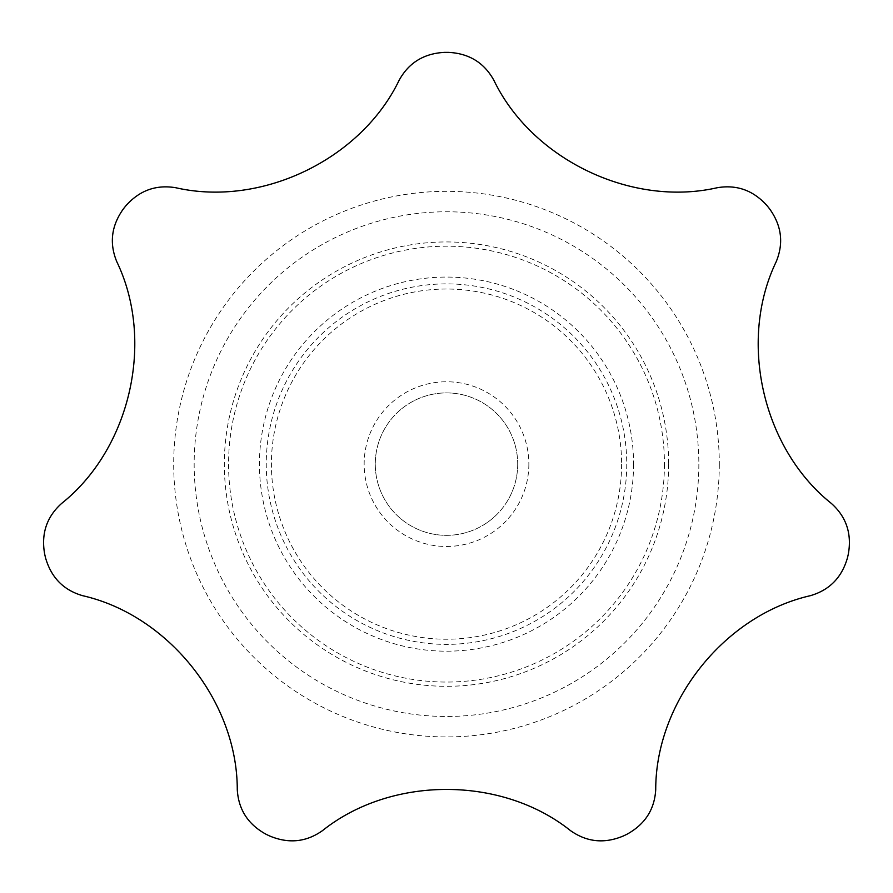 <?xml version="1.0" encoding="UTF-8"?>
<svg xmlns="http://www.w3.org/2000/svg" width="893" height="893" viewBox="0 0 893 893"><rect width="100%" height="100%" fill="white"/><g stroke="black" fill="none" stroke-linecap="round" stroke-linejoin="round"><path stroke-width="0.67" stroke-dasharray="4.46 3.35" d="M61.695 503.384C46.704 516.835 41.022 533.69 44.65 553.961A411.762 411.762 0 0 0 45.465 557.556C50.946 577.336 63.381 590.061 82.77 595.72C168.944 615.757 236.924 701.016 237.27 789.457C238.442 809.56 248.075 824.518 266.181 834.319A411.762 411.762 0 0 0 269.507 835.915C288.383 843.963 306.087 842.177 322.607 830.546C392.005 775.671 501.04 775.682 570.393 830.546C586.846 842.166 604.55 843.952 623.493 835.915A411.762 411.762 0 0 0 626.819 834.319C644.88 824.574 654.524 809.616 655.73 789.457C656.087 700.983 724.089 615.746 810.23 595.72C829.564 590.106 841.999 577.38 847.535 557.556A411.762 411.762 0 0 0 848.35 553.961C852 533.757 846.318 516.902 831.305 503.384C762.354 447.94 738.109 341.628 776.162 261.805C783.831 243.175 781.632 225.527 769.576 208.839A411.762 411.762 0 0 0 767.277 205.959C753.759 190.51 737.038 184.438 717.112 187.753C630.771 207.087 532.541 159.769 493.851 80.236C484.073 62.633 468.903 53.334 448.342 52.363A411.762 411.762 0 0 0 444.658 52.363C424.153 53.301 408.983 62.599 399.149 80.236C360.426 159.791 262.185 207.087 175.888 187.753C156.029 184.416 139.308 190.488 125.723 205.959A411.762 411.762 0 0 0 123.424 208.839C111.368 225.46 109.18 243.108 116.838 261.805C154.902 341.673 130.624 447.973 61.695 503.384M517.706 464.126A71.206 71.206 0 0 1 410.892 525.798A71.206 71.206 0 0 1 410.892 402.453A71.206 71.206 0 0 1 517.706 464.126A71.206 71.206 0 0 1 410.892 525.798A71.206 71.206 0 0 1 410.892 402.453A71.206 71.206 0 0 1 517.706 464.126M528.857 464.126A82.357 82.357 0 0 1 405.322 535.443A82.357 82.357 0 0 1 405.322 392.808A82.357 82.357 0 0 1 528.857 464.126M719.3 464.126A272.8 272.8 0 0 1 372.392 726.668A272.8 272.8 0 0 1 213.974 321.48A272.8 272.8 0 0 1 719.3 464.126M621.606 464.126A175.106 175.106 0 0 1 358.953 615.768A175.106 175.106 0 0 1 358.953 312.483A175.106 175.106 0 0 1 621.606 464.126M626.752 464.126A180.252 180.252 0 0 1 356.374 620.233A180.252 180.252 0 0 1 356.374 308.029A180.252 180.252 0 0 1 626.752 464.126M633.561 464.126A187.061 187.061 0 0 1 352.969 626.127A187.061 187.061 0 0 1 352.969 302.135A187.061 187.061 0 0 1 633.561 464.126M664.437 464.126A217.937 217.937 0 0 1 337.532 652.861A217.937 217.937 0 0 1 337.532 275.39A217.937 217.937 0 0 1 664.437 464.126M668.667 464.126A222.167 222.167 0 0 1 335.411 656.534A222.167 222.167 0 0 1 335.411 271.718A222.167 222.167 0 0 1 668.667 464.126M698.851 464.126A252.351 252.351 0 0 1 320.33 682.665A252.351 252.351 0 0 1 320.33 245.586A252.351 252.351 0 0 1 698.851 464.126"/><path stroke-width="1.34" d="M44.65 553.961C41.045 533.634 46.726 516.768 61.695 503.384C130.512 448.509 154.924 340.858 116.838 261.805C109.158 243.309 111.346 225.661 123.424 208.839A411.762 411.762 0 0 1 125.723 205.959C139.364 190.466 156.085 184.404 175.888 187.753C261.705 207.343 361.085 159.311 399.149 80.236C408.804 62.7 423.985 53.413 444.658 52.363A411.762 411.762 0 0 1 448.342 52.363C468.959 53.379 484.129 62.666 493.851 80.236C532.038 159.546 631.552 207.299 717.112 187.753C736.848 184.371 753.569 190.443 767.277 205.959A411.762 411.762 0 0 1 769.576 208.839C781.643 225.583 783.842 243.242 776.162 261.805C737.964 341.104 762.678 448.677 831.305 503.384C846.251 516.701 851.933 533.567 848.35 553.961A411.762 411.762 0 0 1 847.535 557.556C841.954 577.425 829.519 590.15 810.23 595.72C724.413 615.299 655.708 701.697 655.73 789.457C654.625 809.449 644.992 824.395 626.819 834.319A411.762 411.762 0 0 1 623.493 835.915C604.483 843.952 586.779 842.155 570.393 830.546C501.587 775.66 391.201 775.816 322.607 830.546C306.288 842.155 288.584 843.941 269.507 835.915A411.762 411.762 0 0 1 266.181 834.319C248.042 824.462 238.409 809.505 237.27 789.457C237.27 701.429 168.331 615.232 82.77 595.72C63.526 590.195 51.091 577.481 45.465 557.556A411.762 411.762 0 0 1 44.65 553.961"/></g></svg>
